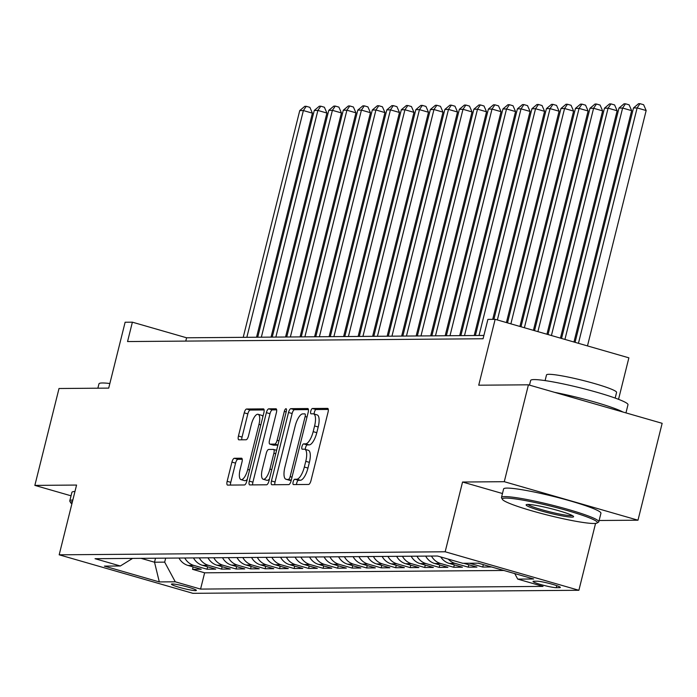 <?xml version="1.0" encoding="UTF-8"?>
<svg xmlns="http://www.w3.org/2000/svg" width="697" height="697" viewBox="0 0 697 697"><rect width="100%" height="100%" fill="white"/><g stroke="black" fill="none" stroke-linecap="round" stroke-linejoin="round"><path stroke-width="1.05" d="M293.141 481.923A2.753 0.958 -73.9 0 0 293.367 484.563A2.753 0.958 -73.9 0 0 293.472 484.572L308.605 484.459A3.938 1.377 -73.9 0 0 310.975 480.642L328.052 412.171A3.938 1.377 -73.9 0 0 327.712 408.398A3.938 1.377 -73.9 0 0 327.573 408.381L312.439 408.494A2.753 0.958 -73.9 0 0 310.775 411.169A2.753 0.958 -73.9 0 0 311.01 413.809A2.753 0.958 -73.9 0 0 311.115 413.826L313.066 413.809A12.607 4.391 -73.9 0 1 313.519 413.87A12.607 4.391 -73.9 0 1 314.591 425.945L313.171 431.652A12.607 4.391 -73.9 0 1 305.574 443.858L303.622 443.876A2.753 0.958 -73.9 0 0 301.958 446.542A2.753 0.958 -73.9 0 0 302.193 449.19A2.753 0.958 -73.9 0 0 302.289 449.199L304.249 449.182A12.607 4.391 -73.9 0 1 304.702 449.243A12.607 4.391 -73.9 0 1 305.774 461.318L304.345 467.025A12.607 4.391 -73.9 0 1 296.756 479.231L294.796 479.248A2.753 0.958 -73.9 0 0 293.141 481.923M304.702 449.243L308.318 450.288A12.607 4.391 -73.9 0 1 309.39 462.364L307.961 468.07A12.607 4.391 -73.9 0 1 300.372 480.277L298.412 480.294A2.753 0.958 -73.9 0 0 296.748 482.96A2.753 0.958 -73.9 0 0 296.556 484.554M328.296 409.444L316.055 409.54A2.753 0.958 -73.9 0 0 314.391 412.206A2.753 0.958 -73.9 0 0 314.208 414.07M313.519 413.87L317.135 414.907A12.607 4.391 -73.9 0 1 318.207 426.982L316.786 432.689A12.607 4.391 -73.9 0 1 309.189 444.895L307.229 444.913A2.753 0.958 -73.9 0 0 305.574 447.587A2.753 0.958 -73.9 0 0 305.391 449.443M195.474 590.629A12.842 1.237 -166 0 0 196.362 590.403A12.842 1.237 -166 0 0 186.421 586.665A12.842 1.237 -166 0 0 172.342 583.964A12.842 1.237 -166 0 0 171.445 584.191A12.842 1.237 -166 0 0 181.394 587.919A12.842 1.237 -166 0 0 195.474 590.629M234.314 458.277A3.938 1.377 -73.9 0 0 231.944 462.094L227.152 481.296A3.938 1.377 -73.9 0 0 227.492 485.077A3.938 1.377 -73.9 0 0 227.631 485.095L244.438 484.964A3.938 1.377 -73.9 0 0 246.808 481.148L263.884 412.676A3.938 1.377 -73.9 0 0 263.544 408.904A3.938 1.377 -73.9 0 0 263.405 408.886L246.599 409.017A3.938 1.377 -73.9 0 0 244.229 412.833L238.444 436.034A3.938 1.377 -73.9 0 0 238.775 439.807A3.938 1.377 -73.9 0 0 238.914 439.824L246.111 439.772A3.938 1.377 -73.9 0 0 248.48 435.956L251.347 424.447A10.533 3.677 -73.9 0 1 258.073 414.297A10.533 3.677 -73.9 0 1 258.97 424.386L247.731 469.464A10.533 3.677 -73.9 0 1 241.005 479.623A10.533 3.677 -73.9 0 1 240.117 469.525L241.99 462.015A3.938 1.377 -73.9 0 0 241.65 458.234A3.938 1.377 -73.9 0 0 241.51 458.217L234.314 458.277L237.93 459.314A3.938 1.377 -73.9 0 0 235.56 463.13L230.768 482.341A3.938 1.377 -73.9 0 0 230.524 485.068M599.124 520.502L637.99 520.197L504.271 481.697L528.431 384.814L478.726 385.206L495.158 319.322L487.9 319.383L483.065 338.759L127.551 341.556L132.386 322.18L125.129 322.232L108.706 388.116L59.01 388.508L34.85 485.391L71.05 495.811M504.271 481.697L462.555 482.028L445.165 551.78L59.175 554.812L76.565 485.06L34.85 485.391M271.455 480.956A3.938 1.377 -73.9 0 0 271.786 484.729A3.938 1.377 -73.9 0 0 271.926 484.746L288.732 484.615A3.938 1.377 -73.9 0 0 291.111 480.799L308.179 412.328A3.938 1.377 -73.9 0 0 307.847 408.555A3.938 1.377 -73.9 0 0 307.699 408.538L290.893 408.669A3.938 1.377 -73.9 0 0 288.523 412.485L271.455 480.956L275.062 481.993A3.938 1.377 -73.9 0 0 274.818 484.72M266.585 484.79L249.779 484.92A3.938 1.377 -73.9 0 1 249.639 484.903A3.938 1.377 -73.9 0 1 249.299 481.13L266.376 412.659A3.938 1.377 -73.9 0 1 268.746 408.843L275.942 408.782A3.938 1.377 -73.9 0 1 276.082 408.808A3.938 1.377 -73.9 0 1 276.413 412.58L269.495 440.347A3.938 1.377 -73.9 0 0 269.826 444.12A3.938 1.377 -73.9 0 0 269.966 444.137L274.74 444.102A3.938 1.377 -73.9 0 0 277.11 440.286L284.324 411.378A2.753 0.958 -73.9 0 1 286.084 408.721A2.753 0.958 -73.9 0 1 286.31 411.361L268.955 480.974A3.938 1.377 -73.9 0 1 266.585 484.79M528.431 384.814L662.15 423.314L637.99 520.197M193.121 566.922L192.52 569.327L201.224 569.257L188.033 565.459L193.836 565.415A16.048 14.968 -90.5 0 1 184.783 557.992M207.628 566.809L207.035 569.214L215.739 569.144L202.548 565.345L208.351 565.302A16.048 14.968 -90.5 0 1 199.298 557.879M222.143 566.696L221.541 569.101L230.245 569.031L217.055 565.232L222.857 565.189A16.048 14.968 -90.5 0 1 213.805 557.766M236.649 566.583L236.056 568.987L244.76 568.918L231.57 565.119L237.372 565.075A16.048 14.968 -90.5 0 1 228.32 557.652M251.164 566.469L250.563 568.865L259.267 568.804L246.076 565.006L251.878 564.953A16.048 14.968 -90.5 0 1 242.826 557.539M265.67 566.356L265.078 568.752L273.782 568.691L260.591 564.892L266.393 564.84A16.048 14.968 -90.5 0 1 257.341 557.426M280.185 566.243L279.584 568.639L288.288 568.569L275.097 564.77L280.9 564.727A16.048 14.968 -90.5 0 1 271.847 557.312M294.692 566.121L294.099 568.525L302.803 568.456L289.612 564.657L295.415 564.614A16.048 14.968 -90.5 0 1 286.362 557.199M309.207 566.008L308.605 568.412L317.309 568.343L304.119 564.544L309.93 564.5A16.048 14.968 -90.5 0 1 300.869 557.086M323.713 565.894L323.12 568.299L331.824 568.229L318.634 564.431L324.436 564.387A16.048 14.968 -90.5 0 1 315.384 556.973M338.228 565.781L337.627 568.186L346.331 568.116L333.14 564.317L338.951 564.274A16.048 14.968 -90.5 0 1 329.89 556.859M352.734 565.668L352.142 568.072L360.846 568.003L347.655 564.204L353.457 564.161A16.048 14.968 -90.5 0 1 344.405 556.737M367.249 565.555L366.648 567.959L375.352 567.889L362.161 564.091L367.972 564.047A16.048 14.968 -90.5 0 1 358.911 556.624M381.756 565.441L381.163 567.846L389.867 567.776L376.676 563.978L382.479 563.934A16.048 14.968 -90.5 0 1 373.426 556.511M396.271 565.328L395.669 567.733L404.373 567.663L391.183 563.864L396.994 563.821A16.048 14.968 -90.5 0 1 387.933 556.398M410.777 565.215L410.185 567.611L418.888 567.55L405.698 563.751L411.5 563.699A16.048 14.968 -90.5 0 1 402.448 556.284M425.292 565.101L424.691 567.497L433.395 567.436L420.204 563.638L426.015 563.585A16.048 14.968 -90.5 0 1 416.954 556.171M439.798 564.988L439.206 567.384L447.91 567.314L434.719 563.516L440.521 563.472A16.048 14.968 -90.5 0 1 431.469 556.058M454.313 564.866L453.712 567.271L462.416 567.201L449.225 563.403L455.036 563.359A16.048 14.968 -90.5 0 1 448.232 559.099M468.82 564.753L468.227 567.158L476.931 567.088L463.74 563.289A16.048 14.968 89.5 0 0 463.74 563.289L469.543 563.246A16.048 14.968 -90.5 0 1 469.525 563.246M483.335 564.64L482.733 567.044L491.446 566.975L478.247 563.176A16.048 14.968 89.5 0 0 478.247 563.176L533.684 578.989L517.723 579.111L514.717 573.526M537.065 581.202L533.876 581.228A12.441 1.202 -166 0 0 533.013 581.446A12.441 1.202 -166 0 0 542.649 585.062A12.441 1.202 -166 0 0 556.284 587.684L559.473 587.658A12.441 1.202 -166 0 0 560.344 587.44A12.441 1.202 -166 0 0 550.708 583.825A12.441 1.202 -166 0 0 537.065 581.202M445.165 551.78L578.885 590.281L192.895 593.321L59.175 554.812M192.52 569.327L204.63 572.812L200.57 589.087L543.024 586.395L517.723 579.111M200.57 589.087L175.269 581.803L159.308 581.925L104.376 566.112L120.337 565.99L95.036 558.698L437.489 556.014L462.791 563.298L478.752 563.167M482.733 567.044L469.543 563.246M468.227 567.158L455.036 563.359M453.712 567.271L440.521 563.472M439.206 567.384L426.015 563.585M424.691 567.497L411.5 563.699M410.185 567.611L396.994 563.821M395.669 567.733L382.479 563.934M381.163 567.846L367.972 564.047M366.648 567.959L353.457 564.161M352.142 568.072L338.951 564.274M337.627 568.186L324.436 564.387M323.12 568.299L309.93 564.5M308.605 568.412L295.415 564.614M294.099 568.525L280.9 564.727M279.584 568.639L266.393 564.84M265.078 568.752L251.878 564.953M250.563 568.865L237.372 565.075M236.056 568.987L222.857 565.189M221.541 569.101L208.351 565.302M207.035 569.214L193.836 565.415M204.63 572.812L504.07 570.46M155.518 558.227L154.525 562.218L164.675 562.139L165.677 558.149M618.535 399.32L628.877 357.831L495.158 319.322M595.56 523.395L578.885 590.281M483.892 335.449L186.596 337.784L132.386 322.18M141.047 558.341L154.525 562.218L159.308 581.925M185.768 341.094L186.596 337.784M440.739 556.947A16.048 14.968 89.5 0 0 449.225 563.403M425.667 556.101A16.048 14.968 89.5 0 0 434.719 563.516M411.152 556.215A16.048 14.968 89.5 0 0 420.204 563.638M396.645 556.328A16.048 14.968 89.5 0 0 405.698 563.751M382.13 556.441A16.048 14.968 89.5 0 0 391.183 563.864M367.624 556.563A16.048 14.968 89.5 0 0 376.676 563.978M353.109 556.676A16.048 14.968 89.5 0 0 362.161 564.091M338.603 556.79A16.048 14.968 89.5 0 0 347.655 564.204M324.088 556.903A16.048 14.968 89.5 0 0 333.14 564.317M309.581 557.016A16.048 14.968 89.5 0 0 318.634 564.431M295.066 557.13A16.048 14.968 89.5 0 0 304.119 564.544M280.56 557.243A16.048 14.968 89.5 0 0 289.612 564.657M266.045 557.356A16.048 14.968 89.5 0 0 275.097 564.77M251.539 557.469A16.048 14.968 89.5 0 0 260.591 564.892M237.024 557.583A16.048 14.968 89.5 0 0 246.076 565.006M222.517 557.696A16.048 14.968 89.5 0 0 231.57 565.119M208.002 557.818A16.048 14.968 89.5 0 0 217.055 565.232M193.496 557.931A16.048 14.968 89.5 0 0 202.548 565.345M120.337 565.99L132.587 558.41M178.981 558.044A16.048 14.968 89.5 0 0 188.033 565.459M164.675 562.139L175.269 581.803M462.555 482.028L502.467 493.52M308.423 409.601L294.509 409.705A3.938 1.377 -73.9 0 0 292.139 413.521L275.062 481.993M288.497 479.301A2.753 0.958 -73.9 0 0 290.152 476.626L305.138 416.527A2.753 0.958 -73.9 0 0 304.903 413.887A2.753 0.958 -73.9 0 0 304.807 413.87L302.742 413.887A12.607 4.391 -73.9 0 0 295.153 426.094L284.907 467.182A12.607 4.391 -73.9 0 0 285.979 479.257A12.607 4.391 -73.9 0 0 286.432 479.318L291.276 480.102M285.979 479.257L289.595 480.294A12.607 4.391 -73.9 0 0 290.048 480.355L286.432 479.318M291.215 480.346L290.048 480.355M276.665 409.845L272.361 409.88A3.938 1.377 -73.9 0 0 269.992 413.696L252.915 482.167A3.938 1.377 -73.9 0 0 252.671 484.894M273.311 445.104A3.938 1.377 -73.9 0 0 273.442 445.156A3.938 1.377 -73.9 0 0 273.581 445.183L277.894 445.148M262.307 469.159A10.533 3.677 -73.9 0 0 263.205 479.257A10.533 3.677 -73.9 0 0 269.931 469.098L273.886 453.216A3.938 1.377 -73.9 0 0 273.555 449.443A3.938 1.377 -73.9 0 0 273.416 449.426L268.641 449.46A3.938 1.377 -73.9 0 0 266.271 453.277L262.307 469.159M263.205 479.257L266.82 480.294A10.533 3.677 -73.9 0 0 269.469 478.944M242.234 459.279L237.93 459.314M241.005 479.623L244.621 480.66A10.533 3.677 -73.9 0 0 247.269 479.301M262.891 416.658A10.533 3.677 -73.9 0 0 261.689 415.334L258.073 414.297M264.128 409.949L250.214 410.054A3.938 1.377 -73.9 0 0 247.836 413.87L242.051 437.071A3.938 1.377 -73.9 0 0 241.807 439.807M587.475 345.904L646.163 110.535L637.119 107.93L633.495 107.957L575.06 342.332M578.44 343.307L637.119 107.93L640.003 103.679L643.619 104.724L646.163 110.535M633.495 107.957L638.548 103.696L640.003 103.679M593.949 523.482A48.956 4.713 -166 0 0 597.024 523.02A48.956 4.713 -166 0 0 561.669 508.993A48.956 4.713 -166 0 0 505.761 498.094A48.956 4.713 -166 0 0 502.467 499.444A48.956 4.713 -166 0 0 542.545 513.785A48.956 4.713 -166 0 0 593.949 523.482M502.467 499.444L501.596 497.998A50.158 4.835 14 0 1 501.474 497.492A50.158 4.835 14 0 1 504.968 496.612A50.158 4.835 14 0 1 559.952 507.172A50.158 4.835 14 0 1 598.81 521.757A50.158 4.835 14 0 1 598.47 522.158L597.024 523.02M527.812 504.436A24.473 2.361 14 0 1 553.505 509.289A24.473 2.361 14 0 1 573.544 516.46A24.473 2.361 14 0 1 571.897 517.13A24.473 2.361 14 0 1 543.948 511.676A24.473 2.361 14 0 1 526.27 504.672A24.473 2.361 14 0 1 527.812 504.436A23.271 2.239 -166 0 0 547.476 511.258A23.271 2.239 -166 0 0 571.104 515.658A23.271 2.239 -166 0 0 572.315 515.536M529.493 385.119L530.652 380.457A50.158 4.835 14 0 1 534.146 379.577A50.158 4.835 14 0 1 589.131 390.137A50.158 4.835 14 0 1 627.988 404.722L625.95 412.894M554.533 392.333A50.158 4.835 14 0 1 622.97 412.04M545.098 380.597L546.509 374.942A36.113 3.476 14 0 1 549.018 374.306A36.113 3.476 14 0 1 588.608 381.912A36.113 3.476 14 0 1 616.584 392.411L615.172 398.074M501.474 497.492L503.6 488.963A50.158 4.835 14 0 1 507.094 488.092A50.158 4.835 14 0 1 562.078 498.643A50.158 4.835 14 0 1 600.936 513.227L598.81 521.757M97.876 388.203L98.965 383.847A50.158 4.835 14 0 1 102.45 382.975A50.158 4.835 14 0 1 109.847 383.516M72.453 501.57A48.956 4.713 -166 0 0 70.772 502.833L69.9 501.396A50.158 4.835 14 0 1 69.778 500.882L71.904 492.352A50.158 4.835 14 0 1 74.962 491.49M69.778 500.882A50.158 4.835 14 0 1 72.836 500.019M70.772 502.833A48.956 4.713 -166 0 0 71.878 503.853M573.962 342.018L631.648 110.649L622.613 108.044L618.988 108.07L561.547 338.446M564.927 339.413L622.613 108.044L625.488 103.801L629.103 104.838L631.648 110.649M618.988 108.07L624.042 103.809L625.488 103.801M560.449 338.123L617.141 110.762L608.098 108.157L604.473 108.192L548.034 334.551M551.414 335.527L608.098 108.157L610.981 103.914L614.597 104.951L617.141 110.762M604.473 108.192L609.526 103.923L610.981 103.914M546.936 334.238L602.626 110.875L593.591 108.27L589.967 108.305L534.521 330.666M537.901 331.633L593.591 108.27L596.466 104.027L600.082 105.064L602.626 110.875M589.967 108.305L595.02 104.036L596.466 104.027M533.423 330.343L588.111 110.989L579.076 108.383L575.452 108.418L521.007 326.771M524.388 327.747L579.076 108.383L581.96 104.141L585.576 105.177L588.111 110.989M575.452 108.418L580.505 104.149L581.96 104.141M519.91 326.457L573.605 111.102L564.57 108.505L560.946 108.532L507.494 322.877M510.875 323.852L564.57 108.505L567.445 104.254L571.061 105.291L573.605 111.102M560.946 108.532L565.999 104.262L567.445 104.254M506.397 322.563L559.09 111.215L550.055 108.619L546.431 108.645L493.903 319.339M497.362 319.958L550.055 108.619L552.939 104.367L556.554 105.404L559.09 111.215M546.431 108.645L551.484 104.376L552.939 104.367M492.718 319.348L544.584 111.328L535.549 108.732L531.924 108.758L475.38 335.518M479.013 335.492L535.549 108.732L538.424 104.48L542.039 105.517L544.584 111.328M531.924 108.758L536.978 104.489L538.424 104.48M474.204 335.527L530.068 111.442L521.034 108.845L517.409 108.871L460.874 335.632M464.498 335.606L521.034 108.845L523.917 104.594L527.533 105.639L530.068 111.442M517.409 108.871L522.462 104.602L523.917 104.594M459.689 335.64L515.562 111.564L506.527 108.959L502.903 108.985L446.359 335.745M449.992 335.719L506.527 108.959L509.402 104.707L513.018 105.752L515.562 111.564M502.903 108.985L507.956 104.724L509.402 104.707M445.183 335.754L501.047 111.677L492.012 109.072L488.388 109.098L431.852 335.858M435.477 335.832L492.012 109.072L494.896 104.82L498.512 105.866L501.047 111.677M488.388 109.098L493.441 104.838L494.896 104.82M430.668 335.867L486.541 111.79L477.506 109.185L473.873 109.211L417.337 335.971M420.971 335.945L477.506 109.185L480.381 104.933L483.997 105.979L486.541 111.79M473.873 109.211L478.935 104.951L480.381 104.933M416.161 335.98L472.026 111.903L462.991 109.298L459.367 109.324L402.831 336.085M406.456 336.059L462.991 109.298L465.875 105.055L469.49 106.092L472.026 111.903M459.367 109.324L464.42 105.064L465.875 105.055M401.646 336.093L457.52 112.017L448.485 109.412L444.852 109.446L388.316 336.198M391.949 336.172L448.485 109.412L451.36 105.169L454.975 106.205L457.52 112.017M444.852 109.446L449.913 105.177L451.36 105.169M387.14 336.207L443.004 112.13L433.97 109.525L430.345 109.56L373.81 336.311M377.434 336.285L433.97 109.525L436.853 105.282L440.469 106.319L443.004 112.13M430.345 109.56L435.398 105.291L436.853 105.282M372.625 336.329L428.498 112.243L419.463 109.638L415.83 109.673L359.295 336.433M362.928 336.398L419.463 109.638L422.338 105.395L425.954 106.432L428.498 112.243M415.83 109.673L420.892 105.404L422.338 105.395M358.119 336.442L413.983 112.356L404.948 109.76L401.324 109.786L344.788 336.546M348.413 336.512L404.948 109.76L407.832 105.508L411.439 106.545L413.983 112.356M401.324 109.786L406.377 105.517L407.832 105.508M343.604 336.555L399.477 112.47L390.442 109.873L386.809 109.899L330.273 336.66M333.907 336.625L390.442 109.873L393.317 105.622L396.933 106.658L399.477 112.47M386.809 109.899L391.871 105.63L393.317 105.622M329.097 336.668L384.962 112.583L375.927 109.987L372.303 110.013L315.767 336.773M319.392 336.747L375.927 109.987L378.811 105.735L382.418 106.78L384.962 112.583M372.303 110.013L377.356 105.744L378.811 105.735M314.582 336.782L370.455 112.696L361.421 110.1L357.788 110.126L301.252 336.886M304.885 336.86L361.421 110.1L364.296 105.848L367.911 106.894L370.455 112.696M357.788 110.126L362.849 105.857L364.296 105.848M300.076 336.895L355.94 112.818L346.906 110.213L343.281 110.239L286.746 337M290.37 336.973L346.906 110.213L349.789 105.961L353.396 107.007L355.94 112.818M343.281 110.239L348.334 105.979L349.789 105.961M285.561 337.008L341.434 112.931L332.399 110.326L328.766 110.353L272.231 337.113M275.864 337.087L332.399 110.326L335.274 106.075L338.89 107.12L341.434 112.931M328.766 110.353L333.828 106.092L335.274 106.075M271.055 337.121L326.919 113.045L317.884 110.44L314.26 110.466L257.724 337.226M261.349 337.2L317.884 110.44L320.768 106.188L324.375 107.233L326.919 113.045M314.26 110.466L319.313 106.205L320.768 106.188M256.54 337.235L312.413 113.158L303.378 110.553L299.745 110.579L243.209 337.339M246.843 337.313L303.378 110.553L306.253 106.31L309.869 107.347L312.413 113.158M299.745 110.579L304.807 106.319L306.253 106.31M559.682 586.839L559.473 587.658M556.79 585.654L556.284 587.684M300.372 480.277L296.756 479.231M307.961 468.07L304.345 467.025M309.39 462.364L305.774 461.318M307.229 444.913L303.622 443.876M309.189 444.895L305.574 443.858M316.786 432.689L313.171 431.652M318.207 426.982L314.591 425.945M316.055 409.54L312.439 408.494M298.412 480.294L294.796 479.248M292.139 413.521L288.523 412.485M294.509 409.705L290.893 408.669M292.017 477.166L290.152 476.626M306.994 417.059L305.138 416.527M252.915 482.167L249.299 481.13M269.992 413.696L266.376 412.659M272.361 409.88L268.746 408.843M273.581 445.183L269.966 444.137M277.92 445.017L274.74 444.102M278.966 440.818L277.11 440.286M286.179 411.91L284.324 411.378M271.786 469.639L269.931 469.098M275.742 453.756L273.886 453.216M276.596 450.34L273.686 449.504M249.587 469.996L247.731 469.464M260.826 424.926L258.97 424.386M242.051 437.071L238.444 436.034M247.836 413.87L244.229 412.833M250.214 410.054L246.599 409.017M230.768 482.341L227.152 481.296M235.56 463.13L231.944 462.094M273.442 445.156L269.826 444.12M276.604 450.323L273.555 449.443"/></g></svg>
